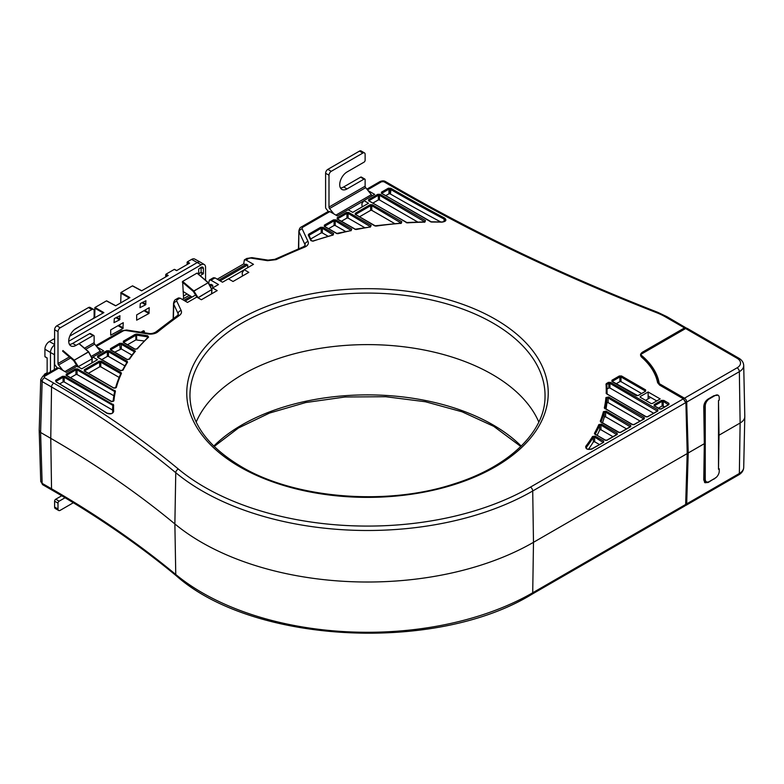 <?xml version="1.0" encoding="UTF-8"?>
<svg xmlns="http://www.w3.org/2000/svg" width="784" height="784" viewBox="0 0 784 784"><rect width="100%" height="100%" fill="white"/><g stroke="black" fill="none" stroke-linecap="round" stroke-linejoin="round"><path stroke-width="1.18" d="M685.608 328.545A3.195 1.842 -60 0 1 687.205 328.378L738.695 358.112A3.195 1.842 -60 0 0 737.097 358.268L685.608 328.545L640.528 354.564A103.802 59.927 180 0 1 659.275 383.641L684.481 398.194L737.097 367.814A11.691 6.752 0 0 0 737.097 358.268M685.51 505.415A3.195 1.842 -120 0 0 686.078 505.268A3.195 1.842 -120 0 0 686.735 503.847L686.784 500.702L686.01 500.261M718.497 469.253L718.497 400.555L719.026 435.198L718.497 469.253L719.251 468.812L719.251 471.106A5.753 3.322 120 0 1 715.184 478.142L709.314 481.533A5.753 3.322 120 0 1 706.443 481.817L705.541 481.298A5.753 3.322 120 0 1 704.346 478.671L705.247 479.191A5.753 3.322 120 0 0 706.443 481.817M719.026 435.198L740.125 423.017A15.964 9.222 0 0 0 744.8 416.608A15.964 9.222 0 0 0 744.8 416.382L743.712 365.491A14.876 8.595 180 0 1 739.351 371.675L686.735 402.055A3.195 1.842 -120 0 0 684.481 398.194M685.971 404.789L686.784 405.259L688.225 452.976L686.784 500.702M687.411 452.515L688.225 452.976L704.306 443.695L703.767 406.847C703.944 403.476 705.424 400.859 708.207 398.987L713.871 395.714L718.026 395.175A5.753 3.322 120 0 0 715.184 395.479L709.314 398.87A5.753 3.322 120 0 0 705.247 405.916L705.247 479.191M713.636 479.044L708.207 482.454L704.983 482.748L703.767 479.886L704.306 443.695M713.871 479.181L715.733 477.652M718.497 400.555L719.251 400.124L719.251 397.831A5.753 3.322 120 0 0 718.066 395.195L717.977 395.146M704.287 442.401L704.346 478.671M705.071 402.31A5.753 3.322 120 0 0 704.346 405.387L704.64 442.196M704.483 482.317L706.737 481.954M686.784 405.259L686.735 402.055M659.275 384.542L659.275 383.641M73.333 502.75L60.25 510.306A3.195 1.842 120 0 1 58.653 510.472A3.195 1.842 120 0 1 57.996 509.002L57.996 503.142L54.606 501.182A1.597 0.921 -60 0 1 55.733 499.232L61.72 495.772M58.653 510.472L55.262 508.512A3.195 1.842 -60 0 1 54.606 507.052L54.606 501.182M65.052 497.752L59.123 501.182A1.597 0.921 120 0 0 57.996 503.142M92.081 358.317L92.904 357.053L97.51 359.719L81.703 368.843L77.097 366.177L66.346 372.39L58.849 368.059L57.261 367.902L55.174 365.285A1.597 0.921 60 0 1 54.606 363.825L54.606 329.721A3.195 1.842 -60 0 1 56.86 325.811L60.25 327.771L91.865 309.513L88.484 307.563A3.195 1.842 -60 0 1 90.072 307.406L93.463 309.357A3.195 1.842 120 0 0 91.865 309.513M56.86 325.811L88.484 307.563M85.75 349.282L94.688 344.117A1.597 0.921 -120 0 1 94.129 342.667L94.129 336.248A1.597 0.921 120 0 0 93.796 335.513A1.597 0.921 120 0 0 92.992 335.591L76.058 345.372A10.378 5.998 -60 0 1 70.874 345.891A10.378 5.998 -60 0 1 69.276 337.561A10.378 5.998 -60 0 1 76.077 328.418L92.992 318.647A1.597 0.921 120 0 0 94.129 316.687L94.129 310.817A3.195 1.842 120 0 0 93.463 309.357M60.25 327.771A3.195 1.842 120 0 0 57.996 331.681L57.996 363.521A1.597 0.921 -120 0 0 58.555 364.981L62.916 370.401M69.462 344.421A10.378 5.998 120 0 0 72.667 343.421L89.611 333.641A1.597 0.921 -60 0 1 90.405 333.563L93.796 335.513M94.688 344.117L100.332 351.144A1.597 0.921 60 0 1 100.891 352.437M362.13 206.937L361.885 203.683L363.903 200.596L368.509 203.252L352.702 212.376L348.096 209.72L337.345 215.923L329.858 211.602L328.261 211.435L326.173 208.818A1.597 0.921 60 0 1 325.605 207.368L325.605 173.264A3.195 1.842 -60 0 1 327.859 169.354L331.25 171.314L362.865 153.056L359.484 151.096A3.195 1.842 -60 0 1 361.081 150.94L364.462 152.9A3.195 1.842 120 0 0 362.865 153.056M327.859 169.354L359.484 151.096M331.25 171.314A3.195 1.842 120 0 0 328.996 175.224L328.996 207.064A1.597 0.921 -120 0 0 329.554 208.524L365.687 187.66A1.597 0.921 -120 0 1 365.128 186.2L365.128 179.781A1.597 0.921 120 0 0 364.795 179.056A1.597 0.921 120 0 0 364.001 179.134L347.057 188.915A10.378 5.998 -60 0 1 341.873 189.424A10.378 5.998 -60 0 1 340.285 181.094A10.378 5.998 -60 0 1 347.077 171.951L364.001 162.18A1.597 0.921 120 0 0 365.128 160.23L365.128 154.36A3.195 1.842 120 0 0 364.462 152.9M340.462 187.954A10.378 5.998 120 0 0 343.676 186.955L360.611 177.174A1.597 0.921 -60 0 1 361.404 177.096L364.795 179.056M329.554 208.524L333.915 213.944M365.687 187.66L371.342 194.677A1.597 0.921 60 0 1 371.89 195.98M52.195 490.206L42.806 484.786A3.195 1.842 -60 0 1 42.14 483.365L40.739 481.474L39.2 430.573L40.601 432.474L50.764 438.334L40.601 432.474L42.14 483.365L51.538 488.785A1094.915 632.139 180 0 1 175.763 574.486A3.195 2.136 129.7 0 0 176.351 575.838C139.356 545.194 97.98 516.646 52.195 490.206A3.195 1.842 -60 0 1 51.538 488.785L50.764 438.334A1093.827 631.512 180 0 1 174.871 523.947A234.739 135.524 0 0 0 533.483 542.322L687.205 453.573L533.483 542.322L532.718 592.773A3.195 1.842 60 0 1 532.052 594.184C436.129 653.15 253.036 643.85 176.351 575.838M58.849 368.059L44.404 376.408A3.195 1.842 -120 0 0 42.806 376.242L40.739 379.554L39.2 430.563M44.404 376.408L44.404 377.712L53.792 383.131A1098.1 633.982 180 0 1 178.389 469.077A230.457 133.055 0 0 0 530.454 487.109A3.195 1.842 60 0 1 532.718 490.98A233.652 134.897 180 0 1 175.763 472.693A1094.915 632.139 0 0 0 51.538 386.992L50.764 438.334A1093.827 631.512 180 0 1 174.871 523.947L175.763 574.486A233.652 134.897 0 0 0 532.718 592.773L685.667 504.465L684.981 505.896L532.052 594.184M685.686 503.828L687.205 452.917L685.892 402.339L683.374 398.831L685.667 402.672L532.718 490.98L533.483 542.322A234.739 135.524 0 0 1 174.871 523.947L175.763 472.693A3.195 2.136 -50.3 0 1 178.389 469.077M196.186 422.076A176.459 101.881 180 0 1 320.137 348.351A176.459 101.881 180 0 1 492.274 374.448A176.459 101.881 180 0 1 538.814 422.076A176.459 101.881 180 0 0 492.274 374.448A176.459 101.881 180 0 0 320.137 348.351A176.459 101.881 180 0 0 196.186 422.076M39.2 430.465L40.601 432.474L42.14 381.573A3.195 1.842 -60 0 1 44.404 377.712M329.858 211.602L303.006 227.095A3.195 1.842 -120 0 0 301.409 226.939C300.203 227.331 299.351 228.654 298.88 230.908L298.694 248.763M368.029 190.561L374.654 194.383L363.903 200.596M303.006 227.105A3.195 1.842 0 0 0 302.173 228.879L308.053 241.55A9.075 5.233 180 0 1 304.574 247.166A634.472 366.314 0 0 0 276.076 259.651L267.589 260.68L251.429 258.181A3.195 1.842 0 0 0 248.342 258.661L246 260.014L253.497 264.335L244.216 269.696L248.822 272.362L233.015 281.485L228.409 278.82L222.509 282.22L215.022 277.899L213.424 277.732L209.387 280.064L208.671 283.318M215.022 277.899L210.994 280.221L218.491 284.553L212.591 287.953L217.207 290.609L201.4 299.743L196.784 297.077L187.503 302.438L180.016 298.106L178.419 297.949L176.067 299.302C174.861 299.694 174.019 301.017 173.538 303.271L173.754 304.28A3.195 2.519 -24.9 0 1 176.841 301.242L181.173 310.572C181.917 312.375 181.32 314.012 179.379 315.472A634.472 366.314 0 0 0 157.751 331.926A9.075 5.233 180 0 1 148.029 333.935L126.097 330.544A3.195 1.842 0 0 0 123.01 331.024L96.471 346.342M97.02 347.018L103.655 350.85L92.904 357.053M530.454 487.109L683.374 398.831L659.648 385.13L657.59 382.661A101.283 58.477 0 0 0 641.733 357.259C639.93 355.407 640.244 353.672 642.664 352.055L684.501 327.908L665.391 316.873A59.594 34.408 0 0 0 656.659 312.708A1797.398 1037.722 180 0 1 393.264 187.141L383.866 181.712L381.612 181.712L367.471 189.875M640.185 397.223L651.112 403.535L652.239 403.535L660.187 398.938L648.133 391.98L640.185 396.567L640.205 397.233M381.475 193.472L381.475 192.168L388.384 188.18L391.049 188.415A1800.525 1039.525 0 0 0 444.704 218.138C446.919 220.216 445.969 221.549 441.853 222.137A233.848 135.015 0 0 0 431.631 222.039L381.808 193.472M368.598 200.91L368.598 199.606L377.77 194.305L380.034 194.305L425.496 220.559L424.428 222.137A233.848 135.015 0 0 0 407.455 222.852L368.931 200.9M355.279 214.6L355.279 213.297L370.097 204.742L372.351 204.742L401.829 221.754L400.918 223.322A233.848 135.015 0 0 0 376.261 226.076L374.742 225.841L355.613 214.591M355.456 229.457L337.208 219.03L337.208 217.727L346.381 212.435L348.645 212.435L371.146 225.429L370.44 226.968A233.848 135.015 0 0 0 356.553 229.467L356.308 229.496M336.993 233.652L324.341 226.458L324.341 225.155L333.514 219.863L335.768 219.863L351.722 229.075L351.144 230.584A233.848 135.015 0 0 0 338.208 233.632L337.904 233.691M313.198 241.109L310.836 240.561L308.288 235.073A0.794 0.627 -24.9 0 1 309.014 235.396L309.014 235.396A0.794 0.627 -24.9 0 1 309.063 235.602L308.7 234.191L320.636 227.291L322.9 227.291L333.612 233.485L333.171 234.965A233.848 135.015 0 0 0 313.198 241.109L312.796 241.207M113.651 411.561C112.573 413.942 110.24 414.462 106.653 413.139A1101.226 635.785 0 0 0 56.007 381.857L55.595 380.318L62.504 376.32L64.768 376.32L113.641 404.946A233.848 135.015 0 0 0 113.651 411.561A0.794 0.657 177.5 0 0 112.847 412.217L112.847 412.286C112.553 413.687 110.632 413.962 107.094 413.119L107.094 413.119A0.794 0.49 123.5 0 0 106.653 413.139M113.915 400.859L111.191 401.467L66.209 375.487L66.209 374.184L75.382 368.892L77.636 368.892L115.424 391.216A233.848 135.015 0 0 0 113.915 400.859A0.794 0.647 -174.6 0 0 113.131 401.369A234.641 135.475 180 0 1 114.631 391.794A0.794 0.647 12.4 0 1 114.64 391.696L114.64 391.696A0.794 0.647 12.4 0 1 115.424 391.216M116.336 387.492L113.621 388.002L84.28 371.057L84.28 369.754L99.098 361.199L101.352 361.199L121.03 372.557L120.667 373.968A0.794 0.627 24.7 0 1 120.716 373.762L120.716 373.762A0.794 0.627 24.7 0 1 121.442 373.449A233.848 135.015 0 0 0 116.336 387.492A0.794 0.647 -165 0 0 115.562 387.933L113.621 388.002M123.049 370.126L120.383 370.518L97.598 357.367L97.598 356.063L106.771 350.771L109.035 350.771L127.175 361.238L126.792 362.688A0.794 0.617 32.1 0 1 126.861 362.433L126.861 362.433A0.794 0.617 32.1 0 1 127.537 362.208A233.848 135.015 0 0 0 123.049 370.126A0.794 0.627 -153 0 0 122.333 370.42L120.383 370.518M129.546 359.121L126.93 359.435L110.475 349.938L110.475 348.635L119.648 343.333L121.902 343.333L135.446 351.154A233.848 135.015 0 0 0 129.546 359.121A0.794 0.608 -146 0 0 128.89 359.327L126.93 359.435M147.627 335.738L147.421 336.826L136.612 335.16L136.828 334.072L147.627 335.738L148.578 337.12A233.848 135.015 0 0 0 137.347 348.86L134.779 349.105L123.343 342.5L123.343 341.197L135.279 334.307L135.848 335.278L123.911 342.167L123.343 341.197M645.634 389.903L645.634 391.206L638.274 395.459L636.01 395.459L611.941 381.553L611.941 380.25L619.301 375.997L621.565 375.997L645.634 389.903L645.075 390.863L620.997 376.967L621.565 375.997M654.17 405.936L654.17 404.632L661.529 400.379L663.793 400.379L668.899 403.329L668.899 404.632L661.529 408.885L659.275 408.885L654.503 405.926M647.986 416.706L645.722 416.706L606.199 393.48A238.64 137.778 0 0 0 606.003 384.101L608.237 382.386L610.491 382.386L657.835 409.718L657.835 411.022L647.427 416.912M634.432 424.526L632.178 424.526L604.327 407.945A238.64 137.778 0 0 0 605.934 397.576L608.658 396.978L644.281 417.539L644.281 418.842L633.884 424.742M620.879 432.356L618.625 432.356L600.691 421.998L600.27 421.145A238.64 137.778 0 0 0 603.415 411.669L606.12 411.159L630.728 425.359L630.728 426.663L620.33 432.562M592.234 448.899C587.677 450.065 585.521 449.212 585.756 446.331A238.64 137.778 0 0 0 592.557 436.482L595.193 436.139L603.631 441.01L603.631 442.313L591.665 449.163M607.335 440.177L605.072 440.177L595.183 434.101A0.794 0.617 -150.5 0 0 594.429 433.317A238.64 137.778 0 0 0 598.839 424.565L601.514 424.134L617.184 433.189L617.184 434.493L606.777 440.383M40.739 379.554L42.14 381.573L51.538 386.992A3.195 1.842 -60 0 1 53.792 383.131M650.671 397.429L645.595 400.34M648.133 391.98L648.133 398.88L648.231 396.018L656.747 400.928M181.173 310.572A3.195 2.519 155.1 0 0 178.086 313.62L178.301 314.619L177.517 315.491A3.195 2.029 54.3 0 1 179.379 315.472M212.444 288.179L211.513 288.718M211.768 289.218L212.591 287.953M210.994 280.221L209.387 280.064M212.689 287.895L212.689 285.141L209.122 284.18M189.287 295.313L182.231 299.39M217.237 279.182L243.657 263.924L244.392 259.857L246 260.014M247.695 267.687L247.695 264.933L243.657 263.924M242.432 276.046L242.197 272.783L244.216 269.696M244.059 269.921L228.526 278.898M220.128 280.848L247.695 264.933M218.834 280.104L246.401 264.188M183.828 300.311L190.835 296.264M209.74 285.356L211.396 284.396M185.122 301.056L195.588 295.019M210.347 286.503L212.689 285.141M686.568 328.231L684.501 327.908L685.069 328.849M444.704 218.138L444.165 219.118L445.194 220.52C445.351 221.157 444.244 221.647 441.872 221.99L430.485 221.774M444.018 221.627L444.165 219.118A1801.318 1039.986 180 0 1 390.491 189.385L390.648 188.18M388.384 188.18L388.952 189.15L382.043 193.138L381.475 192.168M390.079 189.15L388.952 189.15L388.952 193.805L390.079 193.805L390.079 189.15M390.079 193.805L390.422 194.001A1801.416 1040.045 0 0 0 440.784 221.97M385.728 195.657L388.952 193.805M425.496 220.559L424.399 222.313M424.918 221.901L379.466 195.275L380.034 194.305M377.77 194.305L378.339 195.275L369.166 200.567L368.598 199.606M379.466 199.93L379.466 195.275L378.339 195.275L378.339 199.93L379.466 199.93L417.999 222.176M372.861 203.095L378.339 199.93M401.829 221.754L400.81 223.499M401.241 223.097L371.792 205.702L372.351 204.742M370.097 204.742L370.656 205.702L355.838 214.257L355.279 213.297M371.792 210.357L371.792 205.702L370.656 205.702L370.656 210.357L371.792 210.357L394.891 223.695M359.533 216.786L370.656 210.357M370.244 226.997L355.299 229.202L337.541 219.02M371.146 225.429L370.234 227.164M370.567 226.772L348.076 213.395L348.645 212.435M346.381 212.435L346.949 213.395L337.777 218.697L337.208 217.727M348.076 218.05L348.076 213.395L346.949 213.395L346.949 218.05L348.076 218.05L364.864 227.742M341.461 221.215L346.949 218.05M350.879 230.643L336.836 233.407L324.664 226.458M351.722 229.075L350.869 230.8M351.134 230.418L335.199 220.833L335.768 219.863M333.514 219.863L334.072 220.833L324.899 226.125L324.341 225.155M335.199 225.488L335.199 220.833L334.072 220.833L334.072 225.488L335.199 225.488L345.822 231.613M328.594 228.654L334.072 225.488M332.837 235.063L312.934 241.011L311.562 240.874A0.794 0.627 155.1 0 0 310.836 240.561M333.612 233.485L332.828 235.19M333.033 234.828L322.332 228.262L322.9 227.291M320.636 227.291L321.205 228.262L309.268 235.151L309.288 235.984M322.332 232.917L322.332 228.262L321.205 228.262L321.205 232.917L322.332 232.917L328.065 236.229M310.68 238.993L321.205 232.917M107.251 413.462A0.794 0.49 123.5 0 0 107.094 413.119L56.144 381.798M113.17 404.27L112.612 405.24L64.2 377.29L64.768 376.32M62.504 376.32L63.073 377.29L56.164 381.279L55.595 380.318M64.2 381.945L64.2 377.29L63.073 377.29L63.073 381.945L64.2 381.945L112.739 410.169M112.68 412.707A234.739 135.524 0 0 1 112.69 411.718L112.788 407.141A234.641 135.475 180 0 1 112.837 405.573L112.847 405.563A0.794 0.657 2.4 0 1 112.847 405.563L112.788 407.141A234.641 135.475 180 0 0 112.847 412.217L112.847 412.335M59.839 383.807L63.073 381.945M111.749 401.673L111.191 401.467M114.974 390.442L114.405 391.412L77.077 369.862L77.636 368.892M75.382 368.892L75.95 369.862L66.777 375.154L66.209 374.184M77.077 374.517L77.077 369.862L75.95 369.862L75.95 374.517L77.077 374.517L113.866 395.753M70.462 377.682L75.95 374.517M114.18 388.207L84.603 371.048M120.442 374.36L120.462 373.527L100.783 362.169L101.352 361.199M99.098 361.199L99.656 362.169L84.839 370.724L84.28 369.754M100.783 366.824L100.783 362.169L99.656 362.169L99.656 366.824L100.783 366.824L119.129 377.408M88.533 373.243L99.656 366.824M120.942 370.734L97.931 357.357M126.587 362.874L126.606 362.208L108.466 351.732L109.035 350.771M106.771 350.771L107.339 351.732L98.167 357.034L97.598 356.063M108.466 356.387L108.466 351.732L107.339 351.732L107.339 356.387L108.466 356.387L124.823 365.834M101.851 359.552L107.339 356.387M134.485 351.898L135.446 351.154L134.485 351.898M134.397 351.84L121.334 344.303L121.902 343.333M114.729 352.124L121.334 348.958L131.918 355.064M121.334 348.958L121.334 344.303L120.207 344.303L111.034 349.595L110.475 348.635M119.648 343.333L120.207 348.958M127.488 359.65L110.877 349.899M137.347 348.86A0.794 0.588 -139.7 0 0 136.739 348.998L134.779 349.105M135.338 349.311L123.676 342.5M147.392 337.786L147.421 336.826L147.902 337.512A0.794 0.559 47 0 1 148.029 337.189L148.029 337.189A0.794 0.559 47 0 1 148.578 337.12M127.606 344.695L135.877 339.913L144.138 340.952M638.274 395.459L645.634 391.206M619.301 375.997L619.87 376.967L612.5 381.22L611.941 380.25M620.997 381.622L620.997 376.967L619.87 376.967L619.87 381.622L620.997 381.622L641.381 393.392M636.569 395.665L636.01 395.459M612.333 381.514L637.715 395.665M619.87 381.622L616.195 383.739M661.529 400.379L662.098 401.349L654.738 405.602L654.738 406.249M654.748 405.994L654.17 404.632M659.834 409.091L659.275 408.885M661.529 408.885L660.981 409.091M668.899 403.329L668.331 404.299L668.331 404.946L668.899 404.632M668.321 404.691L663.225 401.349L663.793 400.379M663.225 406.004L663.225 401.349L662.098 401.349L662.098 406.004L664.646 406.818M658.423 408.121L662.098 406.004M646.281 416.912L645.722 416.706M657.835 409.718L657.266 410.679L657.266 411.335L657.835 411.022M657.257 411.081L609.932 383.356L610.491 382.386M608.237 382.386L608.805 383.356L607.032 384.376L606.463 383.405M609.932 388.011L609.932 383.356L608.805 383.356L608.805 388.011L609.932 388.011L653.582 413.207M608.805 388.011L607.13 388.972L606.796 384.689A0.794 0.647 -4.6 0 1 606.796 384.719A239.434 138.239 180 0 1 607.032 389.403A239.434 138.239 180 0 1 607.002 394.068M607.139 394.156A239.532 138.298 0 0 0 607.13 393.98L606.796 384.709A0.794 0.647 -4.6 0 0 606.003 384.101M632.727 424.742L632.178 424.526M644.281 417.539L643.723 418.509L643.723 419.156L644.281 418.842M605.934 397.576A0.794 0.647 5.1 0 1 606.738 398.243L608.1 397.939L608.658 396.978M605.121 408.64A239.434 138.239 180 0 0 606.738 398.243L606.826 402.947L608.188 402.643L640.028 421.028M606.012 409.16A239.532 138.298 0 0 0 606.826 402.947M619.184 432.562L618.625 432.356M630.728 425.359L630.169 426.329L630.169 426.986L630.728 426.663M603.415 411.669A0.794 0.647 15.1 0 1 604.199 412.374L605.562 412.119L606.12 411.159M601.259 422.311L601.044 421.89A239.434 138.239 180 0 0 604.199 412.374L604.268 417.068L605.62 416.814L626.475 428.858M602.514 422.782A239.532 138.298 0 0 0 604.268 417.068M603.631 441.01L603.072 442.627L591.832 448.86C588.392 449.565 586.52 449.261 586.216 447.958L586.491 447.164A0.794 0.598 -142.5 0 0 585.756 446.331M592.557 436.482A0.794 0.617 31.5 0 1 593.312 437.276L594.625 437.1L595.193 436.139M586.589 448.585L586.491 447.164A239.434 138.239 180 0 0 593.312 437.276L593.351 441.951L594.664 441.784L599.378 444.499M588.382 449.34A239.532 138.298 0 0 0 593.351 441.951M605.63 440.383L605.072 440.177M617.184 433.189L616.616 434.15L616.616 434.806L617.184 434.493M598.839 424.565A0.794 0.627 23.9 0 1 599.603 425.32L600.946 425.104L601.514 424.134M595.379 434.561L595.183 434.101A239.434 138.239 180 0 0 599.603 425.32L599.662 430.004L600.995 429.789L612.931 436.678M597.114 435.306A239.532 138.298 0 0 0 599.662 430.004M187.023 264.61L187.366 261.846L189.581 263.13L176.596 270.627L174.303 269.392L166.022 274.165L168.246 275.449L141.6 290.835L132.408 285.895L121.04 292.461L129.909 297.577L115.62 305.829L106.438 300.889L95.001 307.485L103.88 312.61L87.171 322.008M79.841 326.242L74.284 329.701M50.47 371.822L50.47 352.506L44.923 349.184L44.923 356.573L47.148 357.945L47.148 372.684L44.463 374.223L43.816 375.683M183.407 296.087L187.092 293.961M54.38 369.558L54.38 354.682L50.47 352.506A6.39 3.685 -60 0 1 54.606 344.921M54.606 352.937A6.292 3.636 120 0 0 54.38 354.682M68.718 341.265L201.106 264.835L197.264 262.542L69.776 336.14M205.555 280.28L205.555 267.403A6.292 3.636 120 0 0 204.291 264.541A6.292 3.636 120 0 0 201.106 264.835M141.982 332.377L144.011 331.201L143.335 330.819L140.914 332.21M119.962 315.727L119.619 319.803L114.003 322.655L114.337 318.578L119.962 315.727M145.932 300.733L145.589 304.809L139.973 307.661L140.307 303.584L145.932 300.733M198.695 274.361L198.695 269.098L201.106 267.315A3.254 1.872 -60 0 1 202.703 267.148A3.254 1.872 -60 0 1 203.399 268.647L203.399 273.518L200.263 275.713M122.921 328.516L110.701 335.17L110.701 329.907L123.255 322.665L122.921 328.516L118.021 325.683M148.891 313.522L136.671 320.176L136.671 314.913L149.225 307.671L148.891 313.522L143.991 310.689M211.817 289.531L208.289 282.828L196.99 273.126L182.633 281.417L193.844 290.982L193.334 291.462L208.142 282.73L193.844 290.982L198.068 297.665L211.817 289.531L198.068 297.812M183.603 298.596L182.633 281.417M204.291 264.541L200.498 262.248A6.39 3.685 120 0 0 200.42 262.199A6.39 3.685 120 0 0 197.264 262.542L191.619 259.396A6.252 3.606 -60 0 1 194.706 259.063L200.42 262.199M187.366 261.846L191.619 259.396M44.923 349.184A6.252 3.606 -60 0 1 49.343 341.54L53.596 339.08L54.606 339.629M94.668 317.932L95.001 307.485M120.697 302.898L121.04 292.461M167.57 275.841L165.689 274.753L166.022 274.165M165.689 274.753L165.689 276.928M144.491 331.475L144.011 331.201L144.491 331.475L143.501 332.612M198.695 273.969L201.106 272.185L201.106 267.364A3.195 1.842 120 0 0 201.106 267.315M92.12 358.641L88.445 351.84L73.637 360.562L88.602 351.928L78.988 343.686M88.602 351.928L92.12 358.837L77.694 366.971L92.14 358.827L91.836 362.992M191.257 296.528L183.035 291.462M686.735 503.847L739.351 473.467A14.876 8.595 0 0 0 743.712 467.499C743.516 470.596 741.84 473.066 738.695 474.888A3.195 1.842 -120 0 0 739.351 473.467L740.125 423.017L739.351 371.675A3.195 1.842 -120 0 0 737.097 367.814M705.247 405.916L704.346 405.387M708.207 482.454L707.619 482.091M54.606 507.052L57.996 509.002M55.733 499.232L59.123 501.182M94.129 342.667L84.505 348.214M69.394 356.945L57.996 363.521M57.996 331.681L54.606 329.721M92.737 357.308L91.826 357.837M64.945 371.577L76.42 364.952M91.111 356.475L100.332 351.144M58.555 364.981L70.638 358.004M92.992 335.591L89.611 333.641M76.058 345.372L72.667 343.421M365.128 186.2L328.996 207.064M328.996 175.224L325.605 173.264M363.737 200.851L348.233 209.798M335.944 215.11L371.342 194.677M364.001 179.134L360.611 177.174M347.057 188.915L343.676 186.955M213.777 446.096A177.547 102.508 180 0 1 493.038 424.899A177.547 102.508 180 0 1 521.213 446.096M304.574 247.166A3.195 1.519 -112.4 0 0 303.349 246.813L305.172 245.48A5.88 3.391 0 0 0 304.966 244.588L299.096 231.917A3.195 2.519 -24.9 0 1 302.173 228.879M180.016 298.106L177.664 299.459M176.067 299.302A3.195 1.842 -120 0 1 177.664 299.468A3.195 1.842 0 0 0 176.841 301.242M239.698 466.813A180.741 104.35 180 0 1 239.698 319.245A180.741 104.35 180 0 1 495.302 319.245A180.741 104.35 180 0 1 495.302 466.813A180.741 104.35 180 0 1 239.698 466.813M356.553 229.467L354.907 229.242M338.208 233.632L336.434 233.446M308.288 235.073L308.7 234.191M121.03 372.557L121.442 373.449M127.175 361.238L127.537 362.208M135.279 334.307L136.828 334.072M594.811 434.248L594.429 433.317M643.233 353.006L642.664 352.055M641.733 357.259A0.794 0.549 -48.5 0 1 642.263 357.318L641.361 355.691M658.384 383.249A0.794 0.647 168.9 0 0 658.374 383.16L658.374 383.16A0.794 0.647 168.9 0 0 657.59 382.661M659.648 385.13L658.374 383.16C656.473 373.782 651.102 365.168 642.263 357.318M683.942 399.144L660.05 385.091M126.097 330.544A3.195 0.676 -81.2 0 1 126.577 329.995L121.412 330.858A3.195 1.842 60 0 1 123.01 331.015M177.517 315.491L155.751 332.044C153.125 333.484 150.714 333.925 148.519 333.386A3.195 0.676 98.8 0 0 148.029 333.935M155.751 332.044A3.195 2.117 51.1 0 1 157.751 331.926M178.056 315.021L178.086 313.62L173.754 304.28L173.411 318.461M251.429 258.181A3.195 0.676 -81.2 0 1 251.919 257.632L246.744 258.495A3.195 1.842 60 0 1 248.342 258.661M276.076 259.651A3.195 1.637 -114.9 0 0 274.733 259.357L268.079 260.131A3.195 0.676 98.8 0 0 267.589 260.68M274.733 259.357L303.349 246.813M304.947 245.813L304.966 244.588A3.195 2.519 -24.9 0 1 308.053 241.55M686.637 328.231L666.988 316.716A3.195 1.842 120 0 0 665.391 316.873M666.988 316.716L657.825 312.346A3.195 1.46 111.3 0 0 656.659 312.708M393.264 187.141A3.195 1.842 -60 0 1 394.862 186.984L385.463 181.555C384.052 180.663 382.229 180.663 380.015 181.555A3.195 1.842 60 0 1 381.612 181.712M383.866 181.712A3.195 1.842 -60 0 1 385.463 181.555M493.038 323.106A177.547 102.508 0 0 0 298.547 301.134A177.547 102.508 0 0 0 189.963 396.851C191.022 423.556 208.132 446.821 241.296 466.656C295 498.712 386.757 506.219 453.975 483.914C509.247 466.666 544.988 431.651 545.027 396.851A177.547 102.508 0 0 0 493.038 323.106M431.043 221.98L381.877 193.432M390.422 194.001L391.049 188.415M406.71 222.793L406.151 222.587M375.301 226.047L374.742 225.841M112.514 409.836L112.837 405.573A0.794 0.657 2.4 0 1 113.641 404.946M114.64 391.745L113.121 401.437A234.641 135.475 180 0 1 113.121 401.408M114.366 393L114.631 391.794M115.542 388.06A234.641 135.475 180 0 1 120.667 373.968M136.641 339.795L136.612 335.16L135.848 335.278L135.877 339.913M606.992 394.087A0.794 0.657 -177.8 0 0 606.199 393.48M643.703 418.911L608.1 397.939L608.188 402.643M604.787 408.719L605.081 408.601A0.794 0.647 -167.5 0 0 604.327 407.945M605.179 408.68L632.57 424.487L634.031 424.487L643.948 418.832M630.16 426.731L605.562 412.119L605.62 416.814M601.044 421.929L601.044 421.89A0.794 0.637 -158.4 0 0 600.27 421.145M603.053 442.372L594.625 437.1L594.664 441.784M616.606 434.552L600.946 425.104L600.995 429.789M49.343 341.54L54.606 344.47M188.905 263.522L187.023 262.434M94.668 308.073L103.204 313.002M123.255 327.928L118.698 325.291M120.697 293.04L129.233 297.969M149.225 312.934L144.668 310.297M119.962 319.215L116.6 317.275M115.914 317.667L119.619 319.803M145.932 304.221L142.57 302.281M141.894 302.673L145.589 304.809M203.399 273.518L201.106 272.185M200.763 272.773L203.066 274.106M201.106 267.364L203.399 268.647M88.474 351.82L79.017 343.666M62.936 350.526L74.157 360.081L78.38 366.775M62.602 351.154L73.637 360.562L77.253 366.265M211.533 293.892L211.837 289.727L208.142 282.73L197.333 273.371M182.29 282.054L193.334 291.462L196.941 297.165M738.695 474.888L686.078 505.268M743.712 365.491C743.516 362.394 741.84 359.934 738.695 358.112M743.712 467.499L744.8 416.608M42.806 484.786L40.739 481.474M684.971 505.896L685.892 504.151L687.441 453.25L685.892 402.339M520.821 446.488L493.704 426.32L462.041 411.796L425.418 401.751L385.767 396.724L345.166 396.988L305.731 402.535L269.52 413.06L238.454 427.995L214.179 446.488M298.88 230.908L298.449 248.861M57.261 367.902L42.806 376.242M121.412 330.858L95.883 345.597M148.519 333.386L126.577 329.995M173.538 303.271L173.166 318.647M246.744 258.495L244.392 259.857M268.079 260.131L251.919 257.632M657.825 312.346C563.265 275.37 475.614 233.583 394.862 186.984M380.015 181.555L366.883 189.14M328.261 211.435L301.409 226.939M425.173 221.852L406.553 222.548L368.999 200.871M401.496 223.048L375.144 225.792L355.681 214.561M311.552 240.864L309.014 235.396M113.121 401.437L111.593 401.418L66.611 375.448M120.697 373.85L115.562 387.933M126.841 362.541L122.333 370.42M134.623 351.555L128.89 359.327M148.019 337.277L136.739 348.998M668.566 404.622L661.137 408.846L659.677 408.846L654.571 405.896M657.502 411.012L647.584 416.667L646.124 416.667L607.061 394.117M630.405 426.663L620.487 432.317L619.027 432.317L601.093 421.959M616.851 434.483L606.934 440.138L605.473 440.138L595.144 434.248M45.021 356.789L47.148 358.102M53.831 339.051L54.606 339.472M115.758 305.75L106.673 300.86M141.737 290.756L132.643 285.866M174.538 269.363L176.733 270.549M144.354 331.171L143.668 330.779M92.267 358.69L88.651 351.791L79.145 343.588M91.973 362.914L92.277 358.709M211.66 293.814L211.964 289.61L208.348 282.691L197.254 273.116"/></g></svg>
